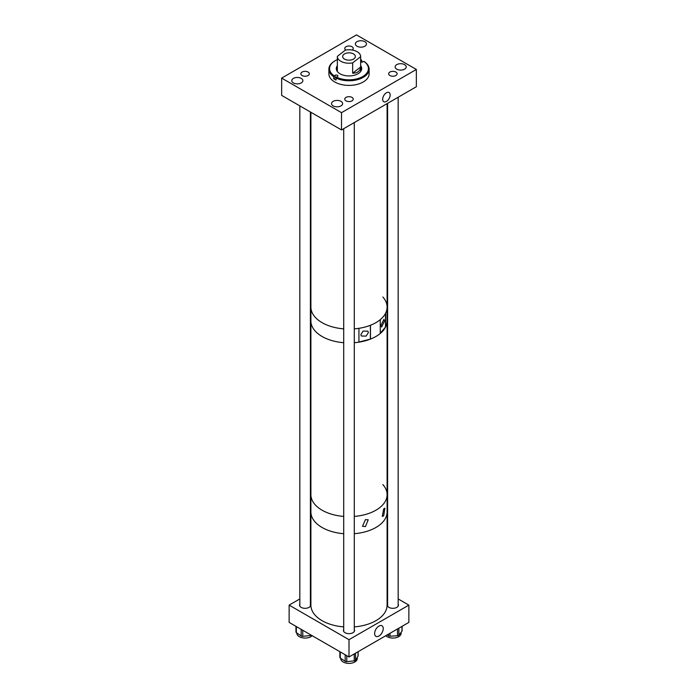 <?xml version="1.0" encoding="UTF-8"?>
<svg xmlns="http://www.w3.org/2000/svg" width="698" height="698" viewBox="0 0 698 698"><rect width="100%" height="100%" fill="white"/><g stroke="black" fill="none" stroke-linecap="round" stroke-linejoin="round"><path stroke-width="1.05" d="M386.413 101.446A5.305 3.062 120 0 0 389.877 96.769A5.305 3.062 120 0 0 389.065 92.52A5.305 3.062 120 0 0 386.413 92.782A5.305 3.062 120 0 0 382.949 97.458A5.305 3.062 120 0 0 383.769 101.707A5.305 3.062 120 0 0 386.413 101.446M364.853 41.679A5.558 3.211 0 0 0 358.798 40.99A5.558 3.211 0 0 0 355.369 43.948A5.558 3.211 0 0 0 357.001 46.216A5.558 3.211 0 0 0 363.047 46.914A5.558 3.211 0 0 0 366.476 43.948A5.558 3.211 0 0 0 364.853 41.679M404.604 64.635A5.558 3.211 0 0 0 398.549 63.937A5.558 3.211 0 0 0 395.12 66.903A5.558 3.211 0 0 0 396.752 69.163A5.558 3.211 0 0 0 402.798 69.861A5.558 3.211 0 0 0 406.227 66.903A5.558 3.211 0 0 0 404.604 64.635M340.999 101.35A5.558 3.211 0 0 0 334.953 100.66A5.558 3.211 0 0 0 331.524 103.618A5.558 3.211 0 0 0 333.147 105.887A5.558 3.211 0 0 0 339.202 106.585A5.558 3.211 0 0 0 342.631 103.618A5.558 3.211 0 0 0 340.999 101.35M301.248 78.403A5.558 3.211 0 0 0 295.202 77.705A5.558 3.211 0 0 0 291.773 80.671A5.558 3.211 0 0 0 293.396 82.94A5.558 3.211 0 0 0 299.451 83.629A5.558 3.211 0 0 0 302.88 80.671A5.558 3.211 0 0 0 301.248 78.403M351.993 97.397A4.232 2.443 0 0 0 347.377 96.865A4.232 2.443 0 0 0 344.768 99.125A4.232 2.443 0 0 0 346.007 100.852A4.232 2.443 0 0 0 350.623 101.385A4.232 2.443 0 0 0 353.232 99.125A4.232 2.443 0 0 0 351.993 97.397M308.106 72.06A4.232 2.443 0 0 0 303.49 71.528A4.232 2.443 0 0 0 300.873 73.787A4.232 2.443 0 0 0 302.121 75.515A4.232 2.443 0 0 0 306.727 76.038A4.232 2.443 0 0 0 309.345 73.787A4.232 2.443 0 0 0 308.106 72.06M395.879 72.06A4.232 2.443 0 0 0 391.273 71.528A4.232 2.443 0 0 0 388.655 73.787A4.232 2.443 0 0 0 389.894 75.515A4.232 2.443 0 0 0 394.51 76.038A4.232 2.443 0 0 0 397.127 73.787A4.232 2.443 0 0 0 395.879 72.06M352.202 50.038A4.232 2.443 0 0 0 353.232 48.441A4.232 2.443 0 0 0 351.993 46.714A4.232 2.443 0 0 0 347.377 46.19A4.232 2.443 0 0 0 344.768 48.441A4.232 2.443 0 0 0 345.798 50.038M341.514 129.95L341.514 112.666L281.652 78.106L356.486 34.9L416.348 69.46L416.348 86.744L341.514 129.95L281.652 95.39L281.652 78.106M341.514 112.666L416.348 69.46M401.132 632.266L401.132 633.295A8.245 4.764 180 0 1 395.434 637.824A8.245 4.764 180 0 1 386.212 636.087A8.245 4.764 180 0 1 385.793 635.721M402.109 626.298L402.109 630.8A1.693 0.977 180 0 1 401.961 631.201L401.961 626.385M398.872 628.174L398.872 635.189L401.961 631.201M398.872 635.189A1.693 0.977 180 0 1 397.502 635.756L397.502 628.959M389.973 633.304L389.973 636.21L397.502 635.756M387.259 634.875L388.428 635.808L388.428 634.203M389.973 636.21A1.693 0.977 180 0 1 388.428 635.808M357.245 657.403L357.245 658.633A8.245 4.764 180 0 1 351.853 663.1A8.245 4.764 180 0 1 342.727 661.721A8.245 4.764 180 0 1 340.755 658.633L340.755 658.345M358.135 651.688L358.135 655.788A1.693 0.977 180 0 1 358.039 656.12L358.039 651.749M355.509 653.206L355.509 660.238L358.039 656.12M355.509 660.238A1.693 0.977 180 0 1 354.226 660.866L354.226 653.947M346.784 655.684L346.784 661.669L354.226 660.866M346.784 661.669A1.693 0.977 180 0 1 345.187 661.338L345.187 654.759M340.275 651.923L340.275 658.022L345.187 661.338M340.275 658.022A1.693 0.977 180 0 1 339.865 657.385L339.865 651.688M312.207 635.721A8.245 4.764 180 0 1 298.761 636.332A8.245 4.764 180 0 1 296.868 633.295L296.868 632.964M311.299 635.197A1.693 0.977 180 0 1 310.217 635.573L310.217 634.569M302.757 630.268L302.757 636.306L310.217 635.573M302.757 636.306A1.693 0.977 180 0 1 301.17 635.965L301.17 629.352M296.345 626.56L296.345 632.597L301.17 635.965M296.345 632.597A1.693 0.977 180 0 1 295.961 631.978L295.961 626.342M336.148 77.653A1.588 0.916 0 0 0 335.162 77.914L333.705 78.761A20.111 11.613 0 0 0 335.956 80.061L336.436 77.155A19.431 11.22 0 0 0 362.742 76.536A19.431 11.22 0 0 0 363.815 61.345L362.838 61.904A1.588 0.916 180 0 1 360.639 61.939M335.956 77.984A20.111 11.613 0 0 0 363.222 77.365A20.111 11.613 0 0 0 369.111 69.154A20.111 11.613 0 0 0 364.295 61.616L363.815 61.345M335.023 60.805A20.111 11.613 0 0 0 334.778 60.944L334.778 60.944A20.111 11.613 0 0 0 328.889 69.154L328.889 73.787A20.111 11.613 0 0 0 341.305 84.51A20.111 11.613 0 0 0 363.222 81.989A20.111 11.613 0 0 0 369.111 73.787L369.111 69.154M333.705 78.761L333.705 76.684L335.162 75.288A1.588 0.916 180 0 1 336.89 75.096A1.588 0.916 180 0 1 337.876 75.942A1.588 0.916 180 0 1 337.413 76.588L336.436 77.155M328.889 69.154A20.111 11.613 0 0 0 333.705 76.684M361.346 67.741A14.815 8.551 0 0 0 360.639 67.183M337.361 65.673A12.704 7.329 0 0 0 336.296 68.596A12.704 7.329 0 0 0 344.14 75.375A12.704 7.329 0 0 0 357.978 73.787A12.704 7.329 0 0 0 361.704 68.596A12.704 7.329 0 0 0 360.639 65.673M361.677 69.032A12.704 7.329 0 0 0 360.639 66.528M362.044 62.157L361.564 60.045A19.431 11.22 0 0 0 360.639 59.618M337.361 59.618A19.431 11.22 0 0 0 335.258 60.665A19.431 11.22 0 0 0 334.185 75.855M361.564 60.045L360.639 60.578M337.361 66.528A12.704 7.329 0 0 0 336.323 69.032M337.361 67.183A14.815 8.551 0 0 0 336.654 67.741M380.995 325.364L383.891 319.396L384.528 321.054L381.632 327.03L380.995 325.364M360.866 334.595L361.337 336.008L366.101 336.113L368.37 332.597L367.898 331.184L363.135 331.079L360.866 334.595M382.862 297.016A38.102 21.996 180 0 1 387.102 307.094L387.102 320.914A38.102 21.996 0 0 1 354.287 342.701A38.102 21.996 180 0 0 358.938 342.151L358.938 328.322A38.102 21.996 180 0 1 354.287 328.871A38.102 21.996 0 0 0 387.102 307.094A38.102 21.996 180 0 1 385.68 313.044L385.68 326.865L380.253 333.182M343.713 328.871A38.102 21.996 180 0 1 321.926 322.563A38.102 21.996 180 0 1 310.898 307.094A38.102 21.996 0 0 0 326.289 324.753A38.102 21.996 0 0 0 343.713 328.871M343.713 342.701A38.102 21.996 180 0 1 321.926 336.392A38.102 21.996 180 0 1 310.898 320.914A38.102 21.996 0 0 0 322.057 336.471A38.102 21.996 0 0 0 343.713 342.701M385.471 313.454L385.471 326.812M370.472 339.088L370.472 325.259A38.102 21.996 180 0 0 380.253 319.667L380.253 333.496A38.102 21.996 180 0 1 370.472 339.088L358.938 342.02M382.862 484.56A38.102 21.996 180 0 1 387.102 494.638L387.102 320.914A38.102 21.996 180 0 1 385.68 326.865M370.385 325.294L370.385 338.975M383.699 515.805L382.295 516.415L383.699 508.886L384.903 508.161L383.699 515.805M365.455 526.562L362.489 526.292L365.455 519.644L368.212 519.801L365.455 526.562M354.287 626.9A38.102 21.996 0 0 0 387.102 605.114L387.102 511.922A38.102 21.996 180 0 1 354.287 533.7A38.102 21.996 0 0 0 387.102 511.922L387.102 494.638A38.102 21.996 180 0 1 354.287 516.424A38.102 21.996 0 0 0 387.102 494.638M343.713 533.7A38.102 21.996 180 0 1 322.345 527.636A38.102 21.996 180 0 1 310.898 511.922A38.102 21.996 0 0 0 325.922 529.424A38.102 21.996 0 0 0 343.713 533.7M343.713 516.424A38.102 21.996 180 0 1 322.345 510.351A38.102 21.996 180 0 1 310.898 494.638A38.102 21.996 0 0 0 322.057 510.186A38.102 21.996 0 0 0 343.713 516.424M352.787 53.563A6.352 3.665 0 0 0 346.147 53.231A6.352 3.665 0 0 0 342.648 56.503A6.352 3.665 0 0 0 345.213 59.443A6.352 3.665 0 0 0 351.853 59.775A6.352 3.665 0 0 0 355.352 56.503A6.352 3.665 0 0 0 352.787 53.563M360.639 56.678A11.639 6.718 0 0 0 360.639 56.503A11.639 6.718 0 0 0 355.936 51.102A11.639 6.718 0 0 0 345.362 50.116L337.361 56.337A11.639 6.718 0 0 0 337.361 56.503A11.639 6.718 0 0 0 342.064 61.895A11.639 6.718 0 0 0 352.656 62.881L352.656 73.22C357.551 73.142 360.212 71.074 360.639 67.017L360.639 56.678L352.656 62.881M360.639 67.017L352.656 73.22M310.898 112.273L310.898 605.114A38.102 21.996 0 0 0 325.922 622.616A38.102 21.996 0 0 0 343.713 626.9M378.935 626.071A6.09 3.516 -60 0 1 381.981 625.766A6.09 3.516 -60 0 1 382.914 630.643A6.09 3.516 -60 0 1 378.935 636.009A6.09 3.516 -60 0 1 375.89 636.314A6.09 3.516 -60 0 1 374.957 631.437A6.09 3.516 -60 0 1 378.935 626.071M299.826 604.128A5.558 3.211 0 0 0 299.555 605.114A5.558 3.211 0 0 0 302.984 608.08A5.558 3.211 0 0 0 309.04 607.382A5.558 3.211 0 0 0 310.662 605.114A5.558 3.211 0 0 0 310.392 604.128M387.608 604.128A5.558 3.211 0 0 0 387.338 605.114A5.558 3.211 0 0 0 390.767 608.08A5.558 3.211 0 0 0 396.813 607.382A5.558 3.211 0 0 0 398.445 605.114A5.558 3.211 0 0 0 398.174 604.128M343.713 629.465A5.558 3.211 0 0 0 343.442 630.46A5.558 3.211 0 0 0 346.871 633.418A5.558 3.211 0 0 0 352.926 632.72A5.558 3.211 0 0 0 354.558 630.46A5.558 3.211 0 0 0 354.287 629.465M408.862 605.114L408.862 622.398L349 656.966L349 639.682L408.862 605.114L398.174 598.945M299.826 598.945L289.138 605.114L289.138 622.398L349 656.966M310.898 592.55L310.392 592.846M387.102 592.55L387.608 592.846M289.138 605.114L349 639.682M335.162 77.914L335.162 75.288M335.258 60.665L334.778 60.944M360.639 71.528L360.639 56.503M337.361 71.528L337.361 56.503M387.102 103.636L387.102 307.094M398.174 97.24L398.174 606.108M387.608 103.339L387.608 606.108M354.287 122.578L354.287 631.446M343.713 128.676L343.713 631.446M310.392 111.985L310.392 606.108M299.826 105.878L299.826 606.108"/></g></svg>
